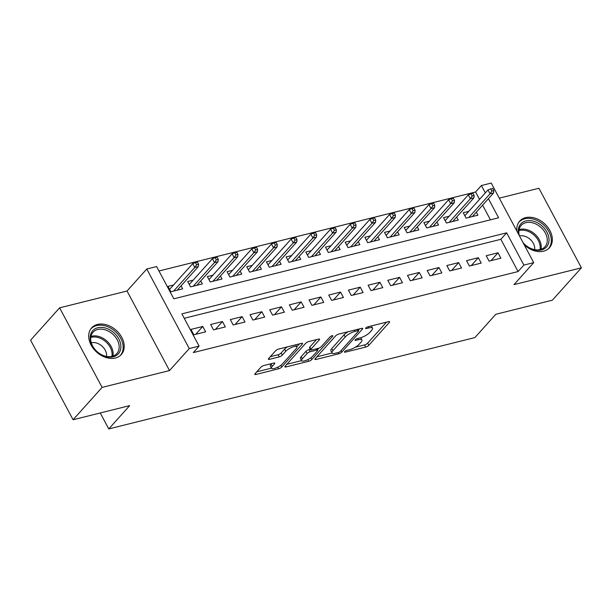 <?xml version="1.0" encoding="UTF-8"?>
<svg xmlns="http://www.w3.org/2000/svg" width="612" height="612" viewBox="0 0 612 612"><rect width="100%" height="100%" fill="white"/><g stroke="black" fill="none" stroke-linecap="round" stroke-linejoin="round"><path stroke-width="0.92" d="M344.655 351.625A1.759 0.528 151.9 0 0 344.457 352.114A1.759 0.528 151.9 0 0 345.214 352.175L365.739 347.058A2.509 0.757 151.9 0 0 368.807 345.306L389.316 322.432A2.509 0.757 151.9 0 0 389.599 321.736A2.509 0.757 151.9 0 0 388.528 321.644L367.996 326.77A1.759 0.528 151.9 0 0 365.846 327.994A1.759 0.528 151.9 0 0 365.647 328.483A1.759 0.528 151.9 0 0 366.404 328.545L369.059 327.887A8.033 2.425 151.9 0 1 372.501 328.162A8.033 2.425 151.9 0 1 371.599 330.404L369.885 332.316A8.033 2.425 151.9 0 1 360.055 337.923L357.4 338.581A1.759 0.528 151.9 0 0 355.251 339.813A1.759 0.528 151.9 0 0 355.052 340.303A1.759 0.528 151.9 0 0 355.809 340.364L358.464 339.698A8.033 2.425 151.9 0 1 361.906 339.981A8.033 2.425 151.9 0 1 361.003 342.223L359.29 344.128A8.033 2.425 151.9 0 1 349.46 349.735L346.805 350.401A1.759 0.528 151.9 0 0 344.655 351.625M115.408 357.997A19.951 14.627 41.9 0 0 121.298 354.547A19.951 14.627 41.9 0 0 119.348 333.67A19.951 14.627 41.9 0 0 97.492 324.452A19.951 14.627 41.9 0 0 91.601 327.91A19.951 14.627 41.9 0 0 93.552 348.786A19.951 14.627 41.9 0 0 115.408 357.997M524.14 244.693A19.951 14.627 41.9 0 0 543.525 251.195A19.951 14.627 41.9 0 0 549.423 247.738A19.951 14.627 41.9 0 0 547.472 226.861A19.951 14.627 41.9 0 0 525.616 217.65A19.951 14.627 41.9 0 0 519.718 221.1A19.951 14.627 41.9 0 0 516.911 231.152M263.933 365.502A2.509 0.757 151.9 0 0 260.857 367.254L255.105 373.672A2.509 0.757 151.9 0 0 254.822 374.368A2.509 0.757 151.9 0 0 255.9 374.46L278.697 368.768A2.509 0.757 151.9 0 0 281.772 367.016L302.282 344.151A2.509 0.757 151.9 0 0 302.558 343.447A2.509 0.757 151.9 0 0 301.487 343.363L278.69 349.047A2.509 0.757 151.9 0 0 275.614 350.798L268.668 358.548A2.509 0.757 151.9 0 0 268.385 359.252A2.509 0.757 151.9 0 0 269.456 359.336L279.217 356.903A2.509 0.757 151.9 0 0 282.285 355.151L285.735 351.311A6.717 2.027 151.9 0 1 292.016 347.264A6.717 2.027 151.9 0 1 296.828 346.859A6.717 2.027 151.9 0 1 296.07 348.733L282.568 363.788A6.717 2.027 151.9 0 1 276.287 367.835A6.717 2.027 151.9 0 1 271.476 368.24A6.717 2.027 151.9 0 1 272.233 366.366L274.482 363.857A2.509 0.757 151.9 0 0 274.765 363.153A2.509 0.757 151.9 0 0 273.686 363.069L263.933 365.502M73.08 419.748L30.6 340.188L59.616 307.828L102.105 387.396L73.08 419.748L129.675 405.634L108.775 428.928L474.897 337.587L495.789 314.293L552.384 300.178L581.4 267.819L513.981 284.634L533.718 262.632L523.872 265.088L518.073 271.56L193.293 352.589L199.091 346.117L189.253 348.572L146.773 269.012L156.611 266.557L173.831 298.809L498.612 217.78L488.422 198.693M102.105 387.396L169.516 370.574L189.253 348.572M315.195 358.678A2.509 0.757 151.9 0 0 314.912 359.382A2.509 0.757 151.9 0 0 315.991 359.466L338.788 353.782A2.509 0.757 151.9 0 0 341.856 352.03L362.365 329.157A2.509 0.757 151.9 0 0 362.648 328.46A2.509 0.757 151.9 0 0 361.577 328.369L338.773 334.06A2.509 0.757 151.9 0 0 335.705 335.812L315.195 358.678M308.739 361.271L285.942 366.963A2.509 0.757 151.9 0 1 284.871 366.871A2.509 0.757 151.9 0 1 285.154 366.175L305.663 343.309A2.509 0.757 151.9 0 1 308.731 341.557L318.485 339.117A2.509 0.757 151.9 0 1 319.563 339.209A2.509 0.757 151.9 0 1 319.28 339.905L310.965 349.184A2.509 0.757 151.9 0 0 310.682 349.88A2.509 0.757 151.9 0 0 311.753 349.972L318.232 348.358A2.509 0.757 151.9 0 0 321.3 346.606L329.96 336.952A1.759 0.528 151.9 0 1 331.605 335.889A1.759 0.528 151.9 0 1 332.859 335.781A1.759 0.528 151.9 0 1 332.668 336.271L311.814 359.519A2.509 0.757 151.9 0 1 308.739 361.271L307.859 359.619M581.4 267.819L538.92 188.259L499.285 198.143M173.51 285.024L167.986 286.408L170.863 291.779L182.667 288.833L181.068 285.842M193.193 280.12L187.67 281.497L190.546 286.867L202.35 283.922L200.751 280.931M212.877 275.209L207.353 276.586L210.23 281.956L222.041 279.011L220.435 276.02M232.56 270.297L227.044 271.674L229.913 277.052L241.725 274.1L240.118 271.108M252.243 265.386L246.728 266.763L249.597 272.141L261.408 269.188L259.809 266.197M271.927 260.475L266.411 261.852L269.28 267.23L281.092 264.285L279.493 261.286M291.61 255.564L286.095 256.941L288.963 262.318L300.775 259.373L299.176 256.374M311.294 250.652L305.778 252.029L308.647 257.407L320.459 254.462L318.86 251.463M330.977 245.741L325.462 247.118L328.33 252.496L340.142 249.551L338.543 246.552M350.661 240.83L345.145 242.207L348.014 247.585L359.825 244.639L358.227 241.641M370.344 235.918L364.828 237.295L367.697 242.673L379.509 239.728L377.91 236.729M390.028 231.007L384.512 232.384L387.381 237.762L399.192 234.817L397.593 231.826M409.711 226.103L404.195 227.48L407.064 232.851L418.876 229.905L417.277 226.914M429.402 221.192L423.879 222.569L426.748 227.939L438.559 224.994L436.96 222.003M449.086 216.281L443.562 217.658L446.431 223.028L458.243 220.083L456.644 217.092M489.08 261.125L500.891 258.18L498.015 252.802L486.211 255.755L489.08 261.125M469.396 266.036L481.208 263.091L478.332 257.713L466.528 260.666L469.396 266.036M449.713 270.948L461.524 268.002L458.648 262.625L446.844 265.57L449.713 270.948M430.029 275.859L441.841 272.914L438.965 267.536L427.161 270.481L430.029 275.859M410.346 280.77L422.158 277.825L419.281 272.447L407.477 275.392L410.346 280.77M390.663 285.682L402.474 282.736L399.598 277.358L387.786 280.304L390.663 285.682M370.979 290.593L382.791 287.648L379.914 282.27L368.103 285.215L370.979 290.593M351.296 295.504L363.1 292.559L360.231 287.181L348.419 290.126L351.296 295.504M331.612 300.416L343.416 297.47L340.547 292.092L328.736 295.038L331.612 300.416M311.929 305.327L323.733 302.374L320.864 297.004L309.052 299.949L311.929 305.327M292.245 310.23L304.049 307.285L301.18 301.915L289.369 304.86L292.245 310.23M272.562 315.142L284.366 312.197L281.497 306.826L269.685 309.771L272.562 315.142M252.871 320.053L264.682 317.108L261.814 311.73L250.002 314.683L252.871 320.053M233.187 324.964L244.999 322.019L242.13 316.641L230.319 319.594L233.187 324.964M213.504 329.876L225.315 326.93L222.447 321.552L210.635 324.498L213.504 329.876M518.073 271.56L500.846 239.307L184.235 318.294M202.763 326.464L190.952 329.409L193.82 334.787L205.632 331.842L202.763 326.464L195.725 334.313M479.525 199.374L475.585 192L158.975 270.986M490.442 219.823L482.616 205.165M468.769 211.37L463.246 212.747L466.114 218.124L477.926 215.172L476.327 212.18M100.261 412.97L108.775 428.928M169.516 370.574L127.036 291.014L59.616 307.828M127.036 291.014L146.773 269.012M475.585 192L481.392 185.528L491.237 183.072L533.718 262.632M523.872 265.088L506.652 232.835L181.871 313.864L199.091 346.117M485.331 192.902L481.392 185.528M500.846 239.307L506.652 232.835M498.015 252.802L490.977 260.651M478.332 257.713L471.294 265.562M458.648 262.625L451.61 270.473M438.965 267.536L431.927 275.385M419.281 272.447L412.243 280.296M399.598 277.358L392.56 285.207M379.914 282.27L372.876 290.119M360.231 287.181L353.193 295.03M340.547 292.092L333.509 299.941M320.864 297.004L313.826 304.853M301.18 301.915L294.142 309.756M281.497 306.826L274.459 314.667M261.814 311.73L254.776 319.579M242.13 316.641L235.092 324.49M222.447 321.552L215.409 329.401M361.906 339.981L360.759 337.832A8.033 2.425 151.9 0 0 360.697 337.748M372.501 328.162L371.354 326.012A8.033 2.425 151.9 0 0 371.308 325.944M355.297 347.226L364.591 344.908A2.509 0.757 151.9 0 0 367.659 343.148L386.493 322.157M358.334 330.228L359.542 328.881M316.871 356.811L332.056 353.017M338.252 352.527A1.759 0.528 151.9 0 0 340.41 351.303L358.41 331.23A1.759 0.528 151.9 0 0 358.609 330.74A1.759 0.528 151.9 0 0 357.852 330.679L355.052 331.375A8.033 2.425 151.9 0 0 345.222 336.983L332.92 350.707A8.033 2.425 151.9 0 0 332.018 352.948A8.033 2.425 151.9 0 0 335.452 353.231L338.252 352.527M348.067 331.742A8.033 2.425 151.9 0 0 344.074 334.833L345.222 336.983M332.018 352.948L330.87 350.798A8.033 2.425 151.9 0 1 331.773 348.557L344.074 334.833M301.555 360.629L286.829 364.308M316.458 339.629L309.817 347.035A2.509 0.757 151.9 0 0 309.534 347.731L310.682 349.88M318.974 348.106L317.475 349.781M302.336 358.808A6.717 2.027 151.9 0 0 301.578 360.682A6.717 2.027 151.9 0 0 306.39 360.277A6.717 2.027 151.9 0 0 312.671 356.23L317.429 350.921A2.509 0.757 151.9 0 0 317.712 350.225A2.509 0.757 151.9 0 0 316.633 350.133L310.162 351.747A2.509 0.757 151.9 0 0 307.086 353.499L302.336 358.808L301.188 356.658A6.717 2.027 151.9 0 0 300.431 358.525L301.578 360.682M301.188 356.658L305.939 351.349A2.509 0.757 151.9 0 1 309.014 349.597L310.353 349.268M271.476 368.24L270.328 366.091A6.717 2.027 151.9 0 1 271.085 364.216L271.659 363.574M287.449 346.866A6.717 2.027 151.9 0 0 284.588 349.161L285.735 351.311M270.343 356.681L278.07 354.753A2.509 0.757 151.9 0 0 281.137 353.002L284.588 349.161M296.805 346.82L299.452 343.868M256.78 371.798L271.43 368.149M493.853 190.584L492.698 188.435L490.732 188.924L491.88 191.074L493.853 190.584L493.586 192.933L490.044 193.82L487.978 189.95L464.845 215.738M491.88 191.074L490.044 193.82L468.861 217.436M493.586 192.933L472.403 216.549M487.978 189.95L490.732 188.924M518.701 234.511A17.266 12.661 -138.1 0 1 525.892 220.94A17.266 12.661 -138.1 0 1 546.929 232.139A17.266 12.661 -138.1 0 1 541.391 249.971A17.266 12.661 -138.1 0 1 523.099 242.757M522.908 242.39A15.981 11.72 41.9 0 0 540.235 249.543A15.981 11.72 41.9 0 0 544.963 246.774A15.981 11.72 41.9 0 0 543.402 230.043A15.981 11.72 41.9 0 0 525.884 222.661A15.981 11.72 41.9 0 0 521.164 225.43A15.981 11.72 41.9 0 0 519.366 235.765M519.489 235.98A11.383 8.346 -138.1 0 1 530.183 239.361A11.383 8.346 -138.1 0 1 534.651 249.635M548.199 248.9A19.821 14.535 41.9 0 0 548.398 248.686A19.821 14.535 41.9 0 0 546.462 227.947A19.821 14.535 41.9 0 0 524.744 218.79A19.821 14.535 41.9 0 0 518.884 222.225A19.821 14.535 41.9 0 0 518.701 222.439L518.884 222.225M113.151 332.132A17.266 12.661 -138.1 0 1 118.873 353.178A17.266 12.661 -138.1 0 1 97.889 352.39A17.266 12.661 -138.1 0 1 92.167 331.352A17.266 12.661 -138.1 0 1 113.151 332.132M97.874 352.29A15.981 11.72 41.9 0 0 116.838 353.583A15.981 11.72 41.9 0 0 112.004 333.532A15.981 11.72 41.9 0 0 93.039 332.24A15.981 11.72 41.9 0 0 97.874 352.29M91.318 342.797A11.383 8.346 -138.1 0 1 101.5 345.681A11.383 8.346 -138.1 0 1 106.526 356.444M120.082 355.71A19.821 14.535 41.9 0 0 120.273 355.495A19.821 14.535 41.9 0 0 114.283 330.633A19.821 14.535 41.9 0 0 90.767 329.026A19.821 14.535 41.9 0 0 90.576 329.248M474.17 195.496L473.015 193.346L471.049 193.836L472.196 195.985L474.17 195.496L473.902 197.844L470.36 198.724L468.295 194.853L445.161 220.649M472.196 195.985L470.36 198.724L449.177 222.347M473.902 197.844L452.719 221.46M468.295 194.853L471.049 193.836M454.487 200.407L453.331 198.257L451.365 198.747L452.513 200.897L454.487 200.407L454.219 202.756L450.677 203.635L448.611 199.764L425.478 225.56M452.513 200.897L450.677 203.635L429.494 227.259M454.219 202.756L433.036 226.371M448.611 199.764L451.365 198.747M434.795 205.318L433.648 203.169L431.682 203.658L432.829 205.808L434.795 205.318L434.535 207.667L430.993 208.547L428.928 204.676L405.794 230.472M432.829 205.808L430.993 208.547L409.811 232.17M434.535 207.667L413.352 231.282M428.928 204.676L431.682 203.658M415.112 210.23L413.964 208.08L411.998 208.57L413.146 210.719L415.112 210.23L414.852 212.578L411.31 213.458L409.244 209.587L386.111 235.383M413.146 210.719L411.31 213.458L390.127 237.081M414.852 212.578L393.669 236.194M409.244 209.587L411.998 208.57M395.428 215.141L394.281 212.991L392.315 213.481L393.462 215.631L395.428 215.141L395.168 217.49L391.626 218.369L389.561 214.498L366.427 240.294M393.462 215.631L391.626 218.369L370.444 241.992M395.168 217.49L373.986 241.105M389.561 214.498L392.315 213.481M375.745 220.052L374.598 217.903L372.632 218.392L373.779 220.542L375.745 220.052L375.485 222.393L371.943 223.281L369.877 219.41L346.744 245.205M373.779 220.542L371.943 223.281L350.76 246.896M375.485 222.393L354.302 246.016M369.877 219.41L372.632 218.392M356.062 224.964L354.914 222.814L352.948 223.303L354.096 225.453L356.062 224.964L355.802 227.304L352.26 228.192L350.194 224.321L327.06 250.117M354.096 225.453L352.26 228.192L331.077 251.807M355.802 227.304L334.619 250.928M350.194 224.321L352.948 223.303M336.378 229.875L335.231 227.725L333.265 228.215L334.412 230.364L336.378 229.875L336.118 232.216L332.576 233.103L330.511 229.232L307.377 255.028M334.412 230.364L332.576 233.103L311.393 256.719M336.118 232.216L314.935 255.839M330.511 229.232L333.265 228.215M316.695 234.786L315.547 232.629L313.581 233.126L314.729 235.276L316.695 234.786L316.435 237.127L312.893 238.014L310.827 234.144L287.694 259.939M314.729 235.276L312.893 238.014L291.71 261.63M316.435 237.127L295.252 260.75M310.827 234.144L313.581 233.126M297.011 239.69L295.864 237.54L293.898 238.037L295.045 240.187L297.011 239.69L296.751 242.038L293.209 242.926L291.144 239.055L268.01 264.843M295.045 240.187L293.209 242.926L272.026 266.541M296.751 242.038L275.568 265.662M291.144 239.055L293.898 238.037M277.328 244.601L276.18 242.451L274.214 242.941L275.362 245.098L277.328 244.601L277.068 246.95L273.526 247.837L271.46 243.966L248.327 269.754M275.362 245.098L273.526 247.837L252.343 271.453M277.068 246.95L255.885 270.565M271.46 243.966L274.214 242.941M257.644 249.512L256.497 247.363L254.531 247.852L255.678 250.002L257.644 249.512L257.384 251.861L253.842 252.748L251.777 248.877L228.643 274.666M255.678 250.002L253.842 252.748L232.659 276.364M257.384 251.861L236.201 275.477M251.777 248.877L254.531 247.852M237.961 254.424L236.813 252.274L234.847 252.764L235.995 254.913L237.961 254.424L237.701 256.772L234.159 257.652L232.093 253.781L208.96 279.577M235.995 254.913L234.159 257.652L212.976 281.275M237.701 256.772L216.518 280.388M232.093 253.781L234.847 252.764M218.277 259.335L217.13 257.185L215.164 257.675L216.311 259.825L218.277 259.335L218.017 261.684L214.475 262.563L212.41 258.692L189.276 284.488M216.311 259.825L214.475 262.563L193.293 286.187M218.017 261.684L196.835 285.299M212.41 258.692L215.164 257.675M198.594 264.246L197.447 262.097L195.48 262.586L196.628 264.736L198.594 264.246L198.334 266.595L194.792 267.475L192.726 263.604L169.585 289.399M196.628 264.736L194.792 267.475L173.609 291.098M198.334 266.595L177.151 290.21M192.726 263.604L195.48 262.586M344.824 351.456L345.214 352.175M366.014 327.825L366.404 328.545M355.419 339.637L355.809 340.364M357.813 338.482L358.464 339.698M368.409 326.663L369.059 327.887M388.865 321.583L389.316 322.432M367.659 343.148L368.807 345.306M364.591 344.908L365.739 347.058M361.906 328.307L362.365 329.157M341.075 350.561L341.856 352.03M338.138 352.558L338.788 353.782M315.425 358.418L315.991 359.466M357.201 329.463L357.852 330.679M354.402 330.159L355.052 331.375M331.773 348.557L332.92 350.707M285.383 365.915L285.942 366.963M318.821 339.056L319.28 339.905M309.817 347.035L310.965 349.184M332.347 335.674L332.668 336.271M310.888 357.791L311.814 359.519M315.983 348.917L316.633 350.133M309.014 349.597L310.162 351.747M305.939 351.349L307.086 353.499M274.023 363L274.482 363.857M271.085 364.216L272.233 366.366M281.137 353.002L282.285 355.151M278.07 354.753L279.217 356.903M268.897 358.288L269.456 359.336M301.823 343.294L302.282 344.151M280.854 365.303L281.772 367.016M277.825 367.139L278.697 368.768M255.342 373.412L255.9 374.46M519.06 229.63A15.981 11.72 -138.1 0 1 519.84 229.408A15.981 11.72 -138.1 0 1 535.217 234.465A15.981 11.72 -138.1 0 1 541.016 249.321M540.006 249.597A15.461 11.337 41.9 0 0 534.307 235.314A15.461 11.337 41.9 0 0 519.496 230.487A15.461 11.337 41.9 0 0 518.892 230.655M90.943 336.439A15.981 11.72 -138.1 0 1 105.96 340.272A15.981 11.72 -138.1 0 1 112.891 356.123M111.889 356.406A15.461 11.337 41.9 0 0 105.149 341.221A15.461 11.337 41.9 0 0 90.775 337.464M357.836 329.302L358.609 330.74M316.894 348.687L317.712 350.225M295.726 344.801L296.828 346.859"/></g></svg>
